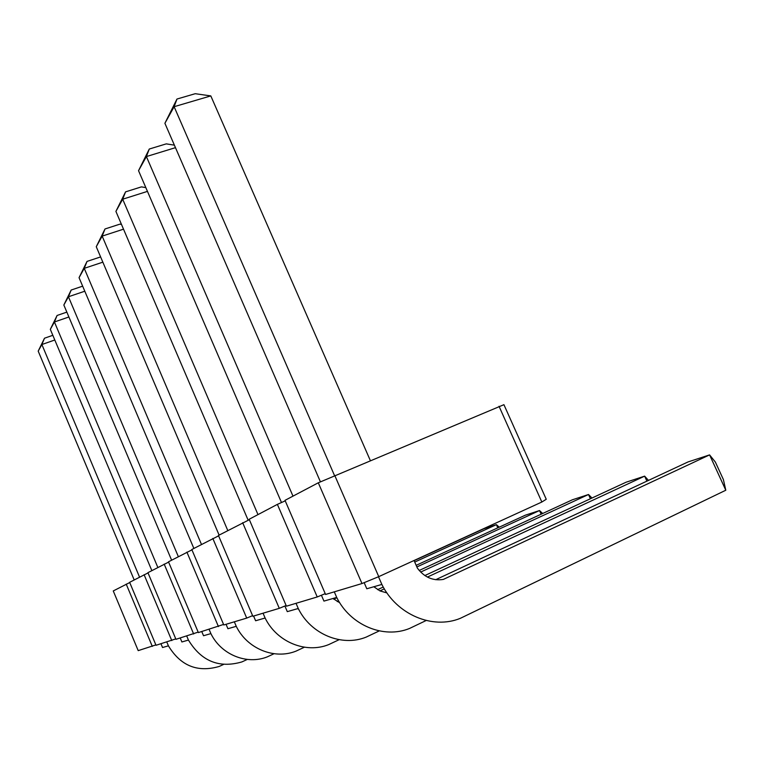 <?xml version="1.0" encoding="UTF-8"?>
<svg xmlns="http://www.w3.org/2000/svg" width="764" height="764" viewBox="0 0 764 764"><rect width="100%" height="100%" fill="white"/><g stroke="black" fill="none" stroke-linecap="round" stroke-linejoin="round"><path stroke-width="1.15" d="M285.23 500.85L277.38 504.374L317.232 596.961L286.414 606.196L249.169 519.253L277.38 504.374M325.235 593.657L317.232 596.961M129.727 582.55L113.263 590.944L138.208 650.632L155.866 644.911M148.025 572.924L129.632 582.311L156.028 645.284L175.777 638.895M168.615 562.103L147.92 572.666L175.949 639.315L198.172 632.124M191.945 549.851L168.491 561.807L198.373 632.592L223.565 624.436M218.6 535.841L191.802 549.517L223.795 624.971L246.715 618.095L252.597 615.65M249.36 519.682L218.437 535.459L252.855 616.261L279.29 608.335L286.118 605.508M318.292 482.791L285.01 500.344L325.579 594.459L361.974 583.543L378.753 576.648L541.838 502.024L546.25 499.274L503.925 404.681L318.292 482.791L361.974 583.543M126.213 584.116L152.303 646.401M144.09 574.681L171.776 640.566M164.174 564.09L193.664 634.005M186.893 552.105L218.437 626.576M212.812 538.429L246.715 618.095M242.656 522.691L279.29 608.335M499.035 406.276L541.838 502.024M334.727 475.399L378.753 576.648M151.845 570.593L50.319 329.351L54.416 321.978L68.903 316.984M157.833 567.432L54.416 321.978L57.09 315.465L66.84 312.123M171.613 560.165L63.842 305.017L68.435 296.757L84.794 291.218M178.337 556.622L68.435 296.757L71.176 290.034L82.646 286.166M219.115 535.106L96.264 246.724L102.166 236.114L123.52 229.171M227.787 530.531L102.166 236.114L105.002 228.971L119.9 224.148L121.495 224.444M193.865 548.428L79.055 277.676L84.241 268.345L102.844 262.167M201.467 544.417L84.241 268.345L87.029 261.412L100.609 256.924M334.489 475.504L174.125 106.702L210.807 95.911L370.282 460.444M320.422 481.836L164.9 123.29L174.125 106.702L176.971 99.043L195.212 93.705L210.807 95.911M281.486 502.531L138.542 170.697L146.401 156.563L175.472 147.662M292.984 496.142L146.401 156.563L149.276 149.037L166.256 143.871L174.383 145.15M248.157 520.227L115.908 211.399L122.689 199.213L147.452 191.382M257.984 514.602L122.689 199.213L125.554 191.869L141.426 186.874L145.838 187.629M134.177 579.914L38.2 351.134L41.877 344.526L54.798 339.999M139.535 577.087L41.877 344.526L44.493 338.213L52.831 335.31M247.278 659.428L241.873 661.93C219.106 668.5 201.285 661.213 188.441 640.07L181.889 641.961L180.237 638.026M188.441 640.07L186.75 636.078M274.037 653.726L267.343 656.849C246.81 665.119 221.092 654.691 210.893 633.614L203.53 635.734L201.772 631.57M210.893 633.614L209.097 629.374M339.13 639.688L328.73 644.587C305.81 653.917 276.778 641.999 265.108 618.019L255.606 620.76L253.591 616.042M265.108 618.019L263.055 613.196M337.258 601.583L338.633 600.943M416.16 565.331L525.355 515.175L539.527 510.543L541.151 514.191M297.75 608.631L298.781 609.51M386.937 592.921L379.975 590.916L373.825 586.752M416.877 566.955L539.527 510.543L542.669 513.494M333.744 599.167L336.867 597.734M414.737 562.065L496.399 524.648L497.803 527.829M304.397 647.213L296.069 651.109C274.41 659.876 247.135 648.751 236.248 626.318L234.338 621.81M236.248 626.318L227.92 628.715L226.039 624.293M414.126 560.661L483.86 528.755L496.399 524.648L499.255 527.17M414.05 560.499L417.373 568.091C424.306 577.288 432.959 581.07 443.34 579.418L709.584 454.895L725.8 490.23L460.396 618.296C432.682 629.822 396.745 614.648 381.857 584.441L366.806 588.767L364.151 582.645M381.857 584.441L378.505 576.744M435.7 579.704L688.049 461.933L709.584 454.895L715.352 462.048L723.393 479.563L725.8 490.23M426.188 620.492L409.552 628.447C383.633 639.134 350.342 625.229 336.704 597.429L323.946 601.096L321.415 595.232M336.704 597.429L334.298 591.842M424.851 575.55L626.098 482.208L644.635 476.144L646.907 481.139M427.41 577.078L644.635 476.144L648.474 480.403M379.269 630.902L366.176 637.109C341.842 647.07 310.824 634.235 298.256 608.488L287.293 611.639L284.886 606.014M298.256 608.488L296.031 603.312M377.626 589.646L383.261 587.048M419.188 570.469L572.379 499.79L588.509 494.509L590.419 498.758M332.98 598.499L339.751 602.777M379.937 590.897L384.321 588.872M420.668 572.074L588.509 494.509L591.985 498.032M223.508 664.46L219.134 666.475C197.465 672.712 180.552 665.826 168.414 645.838L162.541 647.519L160.984 643.804M168.414 645.838L166.819 642.046M50.319 329.351L57.09 315.465M63.842 305.017L71.176 290.034M96.264 246.724L105.002 228.971M79.055 277.676L87.029 261.412M164.9 123.29L176.971 99.043M138.542 170.697L149.276 149.037M115.908 211.399L125.554 191.869M38.2 351.134L44.493 338.213"/></g></svg>

